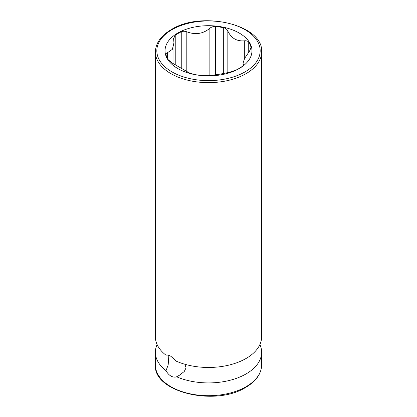 <?xml version="1.0" encoding="UTF-8"?>
<svg xmlns="http://www.w3.org/2000/svg" width="417" height="417" viewBox="0 0 417 417"><rect width="100%" height="100%" fill="white"/><g stroke="black" fill="none" stroke-linecap="round" stroke-linejoin="round"><path stroke-width="0.63" d="M243.059 65.563L243.059 63.134L244.623 58.375L249.517 51.145L251.029 47.7L250.935 46.985A43.003 24.827 0 0 0 248.73 42.242C248 41.142 246.655 40.652 244.701 40.772L244.701 58.224M243.059 63.134L243.34 65.078M173.941 64.02L173.941 42.878L172.377 49.331L167.483 52.719L165.971 54.387L166.065 55.028A43.003 24.827 0 0 0 168.27 59.772L172.299 63.087L189.172 72.834L193.316 74.231A43.003 24.827 0 0 0 201.531 75.503L207.134 75.613C213.869 75.269 221.552 74.08 230.189 72.047L235.751 70.212A43.003 24.827 0 0 0 238.905 68.56A43.003 24.827 0 0 0 241.766 66.741C243.043 65.823 243.57 65.062 243.34 64.453L243.403 64.744M173.941 42.878L173.597 38.578L175.234 35.273A43.003 24.827 0 0 1 178.095 33.449A43.003 24.827 0 0 1 181.249 31.801C182.823 31.061 184.674 31.067 186.811 31.817C195.448 35.049 203.131 33.86 209.866 28.252C211.586 26.902 213.457 26.323 215.469 26.506A43.003 24.827 0 0 1 223.684 27.777C225.576 28.194 226.957 29.279 227.828 31.03C231.247 38.281 236.872 41.528 244.701 40.772M177.767 33.047A43.462 25.093 180 0 1 239.233 33.047A43.462 25.093 180 0 1 239.233 68.534A43.462 25.093 180 0 1 177.767 68.534A43.462 25.093 180 0 1 177.767 33.047M259.906 344.525A53.115 30.665 180 0 1 261.615 352.25A53.115 30.665 180 0 1 246.061 373.934A53.115 30.665 180 0 1 176.615 376.78C174.827 377.416 172.935 377.177 170.939 376.066C168.979 374.893 167.337 373.09 166.018 370.661A53.115 30.665 180 0 1 155.385 352.25A53.115 30.665 180 0 1 157.094 344.525M261.615 51.974L261.615 336.8A53.115 30.665 180 0 1 246.061 358.484A53.115 30.665 180 0 1 176.615 361.325L170.939 356.353C168.979 355.227 167.337 354.841 166.018 355.206A53.115 30.665 180 0 1 155.385 336.8L155.385 51.974A53.115 30.665 0 0 0 188.171 80.304A53.115 30.665 0 0 0 246.061 73.658A53.115 30.665 0 0 0 261.615 51.974C263.763 24.817 201.682 10.222 171.241 29.623C160.946 35.7 155.661 43.149 155.385 51.974M168.869 355.399L168.166 364.984L166.018 370.661M176.615 376.78L179.32 375.31L184.246 371.505L186.065 367.857L184.903 364.276M250.935 46.985L250.935 48.487M245.034 71.886A51.666 29.831 0 0 0 245.034 29.696A51.666 29.831 0 0 0 171.966 29.696A51.666 29.831 0 0 0 171.966 71.886A51.666 29.831 0 0 0 245.034 71.886M155.385 365.026A53.115 30.665 0 0 0 188.171 393.361A53.115 30.665 0 0 0 246.061 386.71A53.115 30.665 0 0 0 261.615 365.026C261.339 373.851 256.054 381.3 245.759 387.377C215.334 406.773 153.237 392.188 155.385 365.026L155.385 352.25M181.249 31.801L181.249 68.263M175.234 35.273L175.234 64.765M186.811 31.817L186.811 71.453M209.866 28.252L209.866 75.409M215.469 26.506L215.469 74.825M223.684 27.777L223.684 73.449M227.828 31.03L227.828 72.574M248.73 42.242L248.73 52.135M167.483 52.719L167.483 58.463M261.615 352.25L261.615 365.026"/></g></svg>
